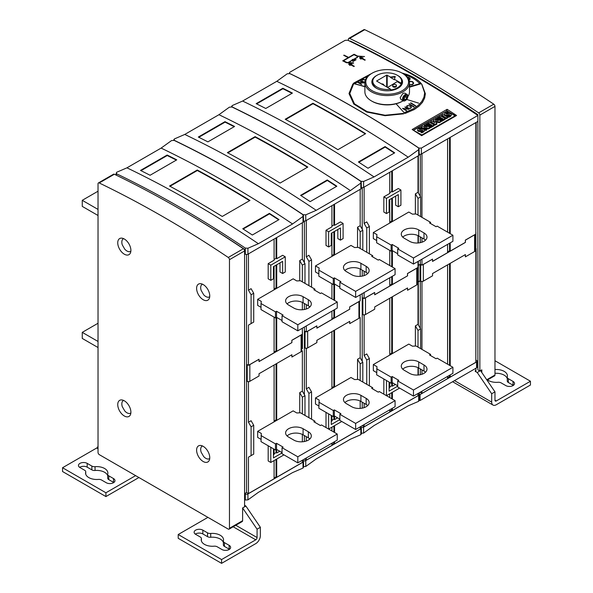 <?xml version="1.0" encoding="UTF-8"?>
<svg xmlns="http://www.w3.org/2000/svg" width="593" height="593" viewBox="0 0 593 593"><rect width="100%" height="100%" fill="white"/><g stroke="black" fill="none" stroke-linecap="round" stroke-linejoin="round"><path stroke-width="0.89" d="M405.382 100.513A3.721 2.15 -60 0 1 405.152 100.654A3.721 2.15 -60 0 1 403.292 100.84A3.721 2.15 -60 0 1 402.528 99.142A3.721 2.15 -60 0 1 404.144 95.399A3.721 2.15 -60 0 1 407.013 94.398A3.721 2.15 -60 0 1 407.784 96.103L407.784 96.607A3.098 1.786 120 0 0 405.59 95.347A3.098 1.786 120 0 0 403.403 99.142A3.098 1.786 120 0 0 405.59 100.402A3.098 1.786 120 0 0 407.784 96.607M403.292 100.84L400.994 99.513L400.112 97.749L402.966 93.323L404.715 93.071L407.013 94.398M371.418 73.591L372.078 73.213A21.378 12.342 0 0 0 372.078 90.662A21.378 12.342 0 0 0 402.306 90.662A21.378 12.342 0 0 0 402.306 73.213A21.378 12.342 0 0 0 372.078 73.213L371.418 73.591A22.304 12.876 0 0 0 364.888 82.694L364.888 91.804A22.304 12.876 0 0 0 371.418 100.906L372.078 101.292A21.378 12.342 0 0 0 402.306 101.292L402.966 100.906A22.304 12.876 0 0 0 403.188 100.78M407.776 96.755A22.304 12.876 0 0 0 409.496 91.804L409.496 82.694A22.304 12.876 0 0 0 402.966 73.591L402.306 73.213M364.888 82.694A22.304 12.876 0 0 0 378.653 94.598A22.304 12.876 0 0 0 402.966 91.804A22.304 12.876 0 0 0 409.496 82.694M376.688 75.489A15.336 8.851 0 0 0 376.347 75.682A15.336 8.851 0 0 0 376.347 88.201A15.336 8.851 0 0 0 398.036 88.201L398.036 88.201A15.336 8.851 0 0 0 397.695 75.489M394.419 79.284L394.419 79.736L390.476 77.461L390.476 77.008L395.264 76.519L394.419 79.284L401.172 83.183A14.402 8.317 0 0 0 401.594 81.182A14.402 8.317 0 0 0 397.377 75.296A14.402 8.317 0 0 0 381.677 73.495A14.402 8.317 0 0 0 372.782 81.182L372.782 82.694A14.402 8.317 0 0 0 376.688 88.387M397.695 88.387A14.402 8.317 0 0 0 401.594 82.694L401.594 81.182M401.172 83.183L401.172 83.939A14.402 8.317 180 0 1 390.661 90.01L390.661 89.254L376.57 81.026L386.666 75.111L390.476 77.008M372.782 81.182A14.402 8.317 0 0 0 377.007 87.06A14.402 8.317 0 0 0 390.661 89.254M383.73 85.251A1.861 1.075 0 0 0 383.79 84.977A1.861 1.075 0 0 0 383.248 84.213A1.861 1.075 0 0 0 381.455 83.939M395.865 84.673A1.861 1.075 0 0 0 393.841 84.436A1.861 1.075 0 0 0 392.692 85.429A1.861 1.075 0 0 0 393.241 86.185A1.861 1.075 0 0 0 395.264 86.422A1.861 1.075 0 0 0 396.413 85.429A1.861 1.075 0 0 0 395.865 84.673M396.413 85.429L396.413 86.185A1.861 1.075 180 0 1 395.264 87.178A1.861 1.075 180 0 1 393.241 86.949A1.861 1.075 180 0 1 392.692 86.185L392.692 85.429M387.585 87.475L397.177 81.634L401.172 83.939M395.116 76.994L390.476 77.461M405.59 99.624L404.278 99.513L404.278 97.756L405.59 96.125L406.909 96.236L406.909 97.993L405.59 99.624L404.278 98.868M406.909 97.993L404.982 96.881M371.418 100.906A22.304 12.876 0 0 0 402.966 100.906L402.306 101.292M292.557 223.976L258.385 243.708A1113.409 642.834 -120 0 0 126.946 167.826L116.495 172.348L116.495 173.727A1115.27 643.902 60 0 1 245.309 248.096L247.933 248.237L247.933 254.16L303.008 222.36L303.008 216.438L292.557 223.976A1113.409 642.834 -120 0 0 161.126 148.094L171.57 140.556L174.201 140.415A1115.27 643.902 60 0 1 303.008 214.777L303.008 216.438M303.008 222.36A1.861 1.075 180 0 0 303.549 221.604L303.379 215.133M303.008 462.162L247.933 493.954L247.933 499.877L258.385 492.338L292.557 472.606L303.008 468.077L303.008 462.162A1.861 1.075 0 0 0 303.549 461.398A1.861 1.075 0 0 0 303.008 460.642L302.482 460.183L303.134 460.568A1.861 1.075 0 0 0 305.766 460.568L305.766 466.483L316.217 458.945L350.389 439.22L360.84 434.691L360.84 428.769A1.861 1.075 0 0 0 361.382 428.013A1.861 1.075 0 0 0 360.84 427.249L360.181 426.871L360.967 427.175A1.861 1.075 0 0 0 363.598 427.175L363.598 433.098L374.05 425.559L408.221 405.827L418.673 401.305L418.673 395.383A1.861 1.075 0 0 0 419.214 394.619A1.861 1.075 0 0 0 418.673 393.863L418.013 393.485L418.013 395.687L392.381 410.482L391.728 410.104L389.757 411.238M247.933 499.877L245.309 500.018A1115.27 643.902 -120 0 1 244.583 499.669M305.766 220.766L360.84 188.974L360.84 183.052L350.389 190.59L316.217 210.322A1113.409 642.834 -120 0 0 184.779 134.433L174.327 138.962L174.327 140.341A1115.27 643.902 60 0 1 303.134 214.703L305.766 214.844L305.766 220.766A1.861 1.075 180 0 1 303.549 220.944M360.84 183.052L360.84 181.391A1115.27 643.902 60 0 0 232.033 107.022L229.402 107.17L218.95 114.708A1113.409 642.834 -120 0 1 350.389 190.59M360.84 188.974A1.861 1.075 180 0 0 361.382 188.211L361.211 181.74M305.766 466.483L303.134 466.632M363.598 187.381L418.673 155.581L418.673 149.658L408.221 157.197L374.05 176.929A1113.409 642.834 -120 0 0 242.611 101.047L232.159 105.576L232.159 106.948A1115.27 643.902 60 0 1 360.967 181.317L363.598 181.458L363.598 187.381A1.861 1.075 180 0 1 361.382 187.558M418.673 149.658L418.673 148.005A1115.27 643.902 60 0 0 289.866 73.636L287.234 73.777L276.783 81.315A1113.409 642.834 -120 0 1 408.221 157.197M418.673 155.581A1.861 1.075 180 0 0 419.214 154.825L419.043 148.354M363.598 433.098L360.967 433.238M244.175 249.601L244.583 249.364L244.583 250.943A1.861 1.075 60 0 0 243.375 248.734A1115.27 643.902 -120 0 0 178.864 208.439A1115.27 643.902 -120 0 0 114.353 174.246A1.861 1.075 60 0 0 113.53 174.209L98.416 182.933A1.861 1.075 -120 0 0 98.03 183.786L98.03 452.407A1.861 1.075 -120 0 0 99.35 454.683L228.157 529.052A1.861 1.075 -120 0 0 229.083 529.141A1.861 1.075 -120 0 0 229.469 528.289L229.469 259.667A1.861 1.075 -120 0 0 228.261 257.458A1115.27 643.902 -120 0 0 163.75 217.164A1115.27 643.902 -120 0 0 99.239 182.97A1.861 1.075 -120 0 0 98.416 182.933M179.657 208.892A1112.483 642.293 60 0 1 180.835 209.574A1112.483 642.293 60 0 1 244.583 249.364M203.184 299.724A9.295 5.367 -120 0 0 207.824 300.184A9.295 5.367 -120 0 0 209.255 292.742A9.295 5.367 -120 0 0 203.184 284.551A9.295 5.367 -120 0 0 198.536 284.091A9.295 5.367 -120 0 0 197.106 291.534A9.295 5.367 -120 0 0 203.184 299.724M203.184 461.51A9.295 5.367 -120 0 0 207.824 461.977A9.295 5.367 -120 0 0 209.255 454.527A9.295 5.367 -120 0 0 203.184 446.336A9.295 5.367 -120 0 0 198.536 445.877A9.295 5.367 -120 0 0 197.106 453.326A9.295 5.367 -120 0 0 203.184 461.51M124.322 415.982A9.295 5.367 -120 0 0 128.963 416.442A9.295 5.367 -120 0 0 130.393 408.992A9.295 5.367 -120 0 0 124.322 400.809A9.295 5.367 -120 0 0 119.675 400.342A9.295 5.367 -120 0 0 118.244 407.791A9.295 5.367 -120 0 0 124.322 415.982M124.322 254.197A9.295 5.367 -120 0 0 128.963 254.656A9.295 5.367 -120 0 0 130.393 247.207A9.295 5.367 -120 0 0 124.322 239.016A9.295 5.367 -120 0 0 119.675 238.556A9.295 5.367 -120 0 0 118.244 246.006A9.295 5.367 -120 0 0 124.322 254.197M413.721 83.146L412.691 81.701L409.333 81.145L412.691 81.664L413.721 83.131L412.691 84.577L409.496 85.125M362.108 57.958C361.411 57.024 360.551 57.01 359.528 57.906C360.551 56.98 361.411 56.995 362.108 57.929L362.582 57.654A1115.27 643.902 60 0 1 363.005 57.877A1115.27 643.902 -120 0 0 362.582 57.691L362.115 57.862M354.295 66.305A1115.27 643.902 -120 0 0 351.226 64.704L351.226 64.674A1115.27 643.902 60 0 1 354.325 66.29L353.902 66.535A1115.27 643.902 -120 0 0 350.804 64.919L349.959 65.408A1115.27 643.902 -120 0 0 349.536 65.186L350.011 64.919L348.602 64.185C349.618 63.288 350.478 63.31 351.175 64.237L351.649 63.97A1115.27 643.902 60 0 1 352.072 64.185A1115.27 643.902 -120 0 0 351.649 64L351.182 64.177M351.175 64.274C350.478 63.34 349.618 63.318 348.602 64.214L348.602 64.185M364.739 29.687L349.625 38.412A1.861 1.075 -120 0 0 348.803 38.375L363.917 29.65A1.861 1.075 60 0 1 364.739 29.687A1115.27 643.902 60 0 1 429.25 63.881A1115.27 643.902 60 0 1 493.761 104.175A1.861 1.075 60 0 1 494.97 106.384L479.856 115.109L479.856 370.981L477.884 369.847L477.884 114.671A1112.483 642.293 -120 0 0 414.136 74.881A1112.483 642.293 -120 0 0 350.389 41.065L349.996 41.295M202.183 284.344L202.465 284.18A7.249 4.188 -120 0 0 202.183 284.344A7.249 4.188 -120 0 0 200.686 287.657A7.249 4.188 -120 0 0 201.16 290.444L203.644 294.736A7.249 4.188 -120 0 0 209.433 296.9A7.249 4.188 -120 0 0 209.714 296.708L209.433 296.9M202.183 446.129L202.465 445.966A7.249 4.188 -120 0 0 202.183 446.129A7.249 4.188 -120 0 0 200.686 449.45A7.249 4.188 -120 0 0 201.16 452.229L203.644 456.521A7.249 4.188 -120 0 0 209.433 458.685A7.249 4.188 -120 0 0 209.714 458.493M123.626 400.453A7.249 4.188 -120 0 0 123.322 400.601A7.249 4.188 -120 0 0 121.824 403.915A7.249 4.188 -120 0 0 122.299 406.694L124.782 410.986A7.249 4.188 -120 0 0 130.571 413.158A7.249 4.188 -120 0 0 130.853 412.965M123.626 238.66A7.249 4.188 -120 0 0 123.322 238.809A7.249 4.188 -120 0 0 121.824 242.129A7.249 4.188 -120 0 0 122.299 244.909L124.782 249.201A7.249 4.188 -120 0 0 130.571 251.365A7.249 4.188 -120 0 0 130.853 251.18M409.496 84.843L412.357 84.384L413.262 83.124L412.357 84.414L409.496 84.873M413.262 83.153L412.357 81.856L409.378 81.382M361.367 58.218L361.367 57.617L361.367 58.218L360.047 57.958L361.367 58.188L361.367 57.588L360.27 58.218M361.367 58.188L361.367 57.588M350.433 64.526L350.433 63.925L350.433 64.526L349.114 64.266L350.433 64.496L350.433 63.896L349.344 64.526M350.433 64.496L350.433 63.896M349.625 38.412A1115.27 643.902 60 0 1 414.136 72.605A1115.27 643.902 60 0 1 478.647 112.9A1.861 1.075 -120 0 1 479.856 115.109M420.437 127.614L421.393 128.162A6.812 3.936 0 0 0 419.681 128.807A1.935 1.119 0 0 0 419.155 129.23L419.814 129.608A30.369 17.531 0 0 0 421.423 129.259A2.668 1.542 180 0 1 423.068 129.17A1.801 1.038 180 0 1 424.247 129.83A2.179 1.26 180 0 1 424.321 130.156A2.179 1.26 180 0 1 423.965 130.838A6.397 3.691 180 0 1 421.764 132.054L420.874 131.542A5.129 2.965 0 0 0 422.624 130.742A0.771 0.445 0 0 0 422.809 130.423L422.542 130.245A1.749 1.008 0 0 0 421.801 130.327L420.585 130.593A2.772 1.601 180 0 1 418.932 130.668A1.912 1.104 180 0 1 417.709 129.978A2.357 1.356 180 0 1 417.628 129.615A2.357 1.356 180 0 1 417.976 128.903A8.384 4.84 180 0 1 420.437 127.614M434.165 124.938L430.726 126.917L429.895 126.435L431.971 125.242L430.918 124.626L429.102 125.679L428.309 125.219L430.118 124.167L429.028 123.537L426.953 124.738L426.078 124.233L429.517 122.254L434.165 124.938L434.165 125.694L430.726 127.673L429.895 127.191L429.895 126.435M445.21 118.556L441.778 120.542L440.947 120.06L443.023 118.859L441.963 118.252L440.147 119.297L439.354 118.837L441.17 117.792L440.073 117.162L437.997 118.355L437.13 117.859L440.562 115.872L445.21 118.556L445.21 119.312L441.778 121.298L440.947 120.816L440.947 120.06M447.352 112.07L448.308 112.626A6.812 3.936 0 0 0 446.596 113.27A1.935 1.119 0 0 0 446.069 113.693L446.729 114.071A30.369 17.531 0 0 0 448.338 113.723A2.668 1.542 180 0 1 449.983 113.626A1.801 1.038 180 0 1 451.162 114.293A2.179 1.26 180 0 1 451.236 114.612A2.179 1.26 180 0 1 450.88 115.301A6.397 3.691 180 0 1 448.679 116.517L447.789 115.998A5.129 2.965 0 0 0 449.538 115.198A0.771 0.445 0 0 0 449.724 114.886L449.457 114.708A1.749 1.008 0 0 0 448.716 114.79L447.5 115.049A2.772 1.601 180 0 1 445.847 115.131A1.912 1.104 180 0 1 444.624 114.434A2.357 1.356 180 0 1 444.542 114.078A2.357 1.356 180 0 1 444.891 113.367A8.384 4.84 180 0 1 447.352 112.07M443.015 114.456L447.663 117.14L446.307 117.925L441.659 115.242L443.015 114.456M436.3 118.341L440.94 121.024L439.265 121.988L435.24 121.046L436.871 123.374L435.203 124.337L430.555 121.654L431.904 120.876L434.973 122.647L433.209 120.12L434.091 119.608L438.449 120.631L435.388 118.859L436.3 118.341M425.248 124.715L429.895 127.399L428.383 128.273L423.81 127.554L426.715 129.237L425.818 129.748L421.171 127.072L422.631 126.227L427.249 126.961L424.299 125.264L425.248 124.715M422.179 131.016A1.749 1.008 0 0 0 421.801 131.083L420.585 131.349A2.772 1.601 180 0 1 418.932 131.424A1.912 1.104 180 0 1 417.709 130.734A2.357 1.356 180 0 1 417.628 130.371L417.628 129.615M417.709 130.734L417.709 129.978M418.932 131.424L418.932 130.668M420.585 131.349L420.585 130.593M421.801 131.083L421.801 130.327M422.542 130.801L422.542 130.245M424.247 130.586A2.179 1.26 180 0 1 424.321 130.912A2.179 1.26 180 0 1 423.965 131.594A6.397 3.691 180 0 1 421.764 132.81L420.874 132.291L420.874 131.542M421.764 132.81L421.764 132.054M421.393 128.162L421.393 128.918A6.812 3.936 0 0 0 419.681 129.563L419.681 128.807M429.465 124.545L429.028 124.293L426.953 125.494L426.078 124.99L426.078 124.233M426.953 125.494L426.953 124.738M429.028 124.293L429.028 123.537M431.319 125.62L429.102 126.435L428.309 125.975L428.309 125.219M429.102 126.435L429.102 125.679M430.918 125.382L430.918 124.626M430.726 127.673L430.726 126.917M440.517 118.17L440.073 117.918L437.997 119.111L437.13 118.615L437.13 117.859M437.997 119.111L437.997 118.355M440.073 117.918L440.073 117.162M442.371 119.237L440.147 120.053L439.354 119.593L439.354 118.837M440.147 120.053L440.147 119.297M441.963 119.008L441.963 118.252M441.778 121.298L441.778 120.542M449.094 115.479A1.749 1.008 0 0 0 448.716 115.546L447.5 115.805A2.772 1.601 180 0 1 445.847 115.887A1.912 1.104 180 0 1 444.624 115.19A2.357 1.356 180 0 1 444.542 114.834L444.542 114.078M444.624 115.19L444.624 114.434M445.847 115.887L445.847 115.131M447.5 115.805L447.5 115.049M448.716 115.546L448.716 114.79M449.457 115.257L449.457 114.708M451.162 115.049A2.179 1.26 180 0 1 451.236 115.368A2.179 1.26 180 0 1 450.88 116.058A6.397 3.691 180 0 1 448.679 117.273L447.789 116.754L447.789 115.998M448.679 117.273L448.679 116.517M448.308 112.626L448.308 113.382A6.812 3.936 0 0 0 446.596 114.026L446.596 113.27M447.663 117.14L447.663 117.896L446.307 118.682L441.659 115.998L441.659 115.242M446.307 118.682L446.307 117.925M436.248 120.112L435.388 119.616L435.388 118.859M434.091 122.136L433.209 120.12M436.871 123.374L436.871 124.13L435.203 125.093L430.555 122.41L430.555 121.654M435.203 125.093L435.203 124.337M440.94 121.024L440.94 121.78L439.265 122.744L435.87 121.95M439.265 122.744L439.265 121.988M425.433 126.672L424.299 126.02L424.299 125.264M426.715 129.237L426.715 129.993L425.818 130.504L421.171 127.829L421.171 127.072M425.818 130.504L425.818 129.748M429.895 127.399L429.895 128.155L428.383 129.029L425.604 128.592M428.383 129.029L428.383 128.273M494.97 106.384L494.97 375.006A1.861 1.075 60 0 1 494.584 375.858L487.046 380.209M494.97 369.521A11.156 6.441 180 0 1 507.438 375.918A11.156 6.441 180 0 1 507.311 376.874A3.721 2.15 0 0 0 507.267 377.2A3.721 2.15 0 0 0 508.357 378.712L513.041 381.418A5.115 2.95 180 0 1 514.539 383.508A5.115 2.95 180 0 1 511.381 386.228A5.115 2.95 180 0 1 505.814 385.591L501.129 382.885A3.721 2.15 0 0 0 497.95 382.285A11.156 6.441 180 0 1 487.55 379.92M513.345 385.406A5.115 2.95 0 0 0 513.041 385.213L508.357 382.507A3.721 2.15 180 0 1 507.267 380.988L507.267 377.2M507.267 378.601A11.156 6.441 0 0 0 494.97 373.316M411.186 107.526L410.489 108.163L408.918 108.237L410.838 107.933L411.186 107.526L410.66 106.57A1115.27 643.902 -120 0 0 409.77 106.021L408.192 105.68L407.102 106.095L407.324 107.437A1115.27 643.902 60 0 1 408.214 107.985L408.918 108.208L408.214 108.015A1115.27 643.902 -120 0 0 407.324 107.466L406.798 106.481M408.896 79.721L409.882 79.032L409.355 78.12A1115.27 643.902 -120 0 0 408.466 77.601L407.495 77.372M352.635 59.656L353.131 61.168L355.429 59.841L352.635 59.656L353.131 61.168M363.264 81.752L364.917 82.004L363.264 81.782A1115.27 643.902 -120 0 0 362.375 81.293A1115.27 643.902 60 0 1 363.264 81.752L363.264 81.782M365.332 80.129A1115.27 643.902 -120 0 0 364.821 79.847L362.545 79.781L361.849 80.381L362.375 81.263L361.849 80.381M348.803 38.375A1.861 1.075 -120 0 0 348.417 39.227L348.417 40.524M479.856 370.981L481.827 369.847L481.827 372.537M494.97 360.737L530.453 381.232L530.453 385.02L496.282 404.752A6.508 3.758 -60 0 1 493.028 405.078A6.508 3.758 -60 0 1 491.686 402.098L491.686 393.752L477.224 372.5L475.252 371.366L475.252 370.603L475.912 370.981L475.912 368.275M477.224 372.5L480.508 370.603L494.97 391.854L494.97 400.201A1.861 1.075 120 0 0 495.355 401.053A1.861 1.075 120 0 0 496.282 400.957L530.453 381.232M409.882 79.032L408.903 79.751M355.429 59.871L353.131 61.198M475.141 249.253L476.172 248.66L475.141 248.949M475.912 248.504L475.912 232.115M475.897 232.122L475.897 248.511M421.957 259.163L421.957 265.16L420.704 264.441L420.704 281.134A1.861 1.075 180 0 0 422.861 281.334A1.861 1.075 0 0 0 423.335 281.134L432.534 275.827L432.534 273.551L465.394 254.575L465.394 256.851L474.593 251.543A1.861 1.075 0 0 0 474.941 251.269A1.861 1.075 180 0 0 475.141 250.78L475.141 234.457M465.394 242.433L465.327 240.121L474.941 234.569A1.861 1.075 180 0 1 474.593 234.843L465.394 240.158L465.394 242.433L432.534 261.409L432.534 259.126L423.335 264.441A1.861 1.075 180 0 1 422.861 264.641L432.534 259.126M465.327 254.612L465.394 256.851M475.252 371.366L475.912 370.981M494.97 391.854L491.686 393.752M366.541 77.824A1115.27 643.902 -120 0 0 365.703 77.364L366.029 77.172A1115.27 643.902 60 0 1 366.733 77.564A1115.27 643.902 -120 0 0 366.029 77.201L365.725 77.379M349.499 62.05A1115.27 643.902 -120 0 0 349.158 61.88L348.462 62.28M415.819 105.925A1115.27 643.902 -120 0 0 410.853 102.871L410.549 103.041M356.052 58.262A1115.27 643.902 -120 0 0 355.718 58.092L355.014 58.499M410.022 105.895L410.022 105.865A1115.27 643.902 60 0 1 410.934 106.429L411.49 107.207L410.934 106.458A1115.27 643.902 -120 0 0 410.022 105.895L407.991 105.532L406.501 106.392M348.247 57.617L342.732 60.834L348.247 57.617A1115.27 643.902 -120 0 0 343.695 55.327L344.059 55.112A1115.27 643.902 60 0 1 348.617 57.41L354.08 54.252A1115.27 643.902 60 0 1 357.668 56.083L364.547 56.543L357.668 56.113A1115.27 643.902 -120 0 0 354.08 54.282L348.617 57.439A1115.27 643.902 -120 0 0 344.059 55.142L343.725 55.334M353.613 62.88L346.735 62.421A1115.27 643.902 -120 0 0 343.51 60.775L343.51 60.745A1115.27 643.902 60 0 1 346.735 62.391L353.51 63.192L346.431 62.717A1115.27 643.902 -120 0 0 342.702 60.82M408.992 109.312A1115.27 643.902 -120 0 0 405.152 106.948L405.152 106.918A1115.27 643.902 60 0 1 409.022 109.297L403.507 108.704A1115.27 643.902 60 0 1 406.665 110.654A1115.27 643.902 -120 0 0 403.507 108.734L403.507 108.704M402.61 108.415L408.051 109.038L402.573 108.437M350.011 64.948L349.566 65.2M365.229 59.997A1115.27 643.902 -120 0 0 362.16 58.396L362.16 58.366A1115.27 643.902 60 0 1 365.251 59.982L364.828 60.219A1115.27 643.902 -120 0 0 361.737 58.611L360.892 59.092A1115.27 643.902 -120 0 0 360.47 58.877L360.937 58.603L359.528 57.958M360.937 58.603L360.492 58.892M410.186 78.75L409.63 78.009A1115.27 643.902 -120 0 0 408.718 77.475L407.324 77.157M354.599 59.107A1115.27 643.902 -120 0 0 354.258 58.929L353.561 59.337M357.512 57.425A1115.27 643.902 -120 0 0 357.179 57.247L356.475 57.654M364.888 86.585L353.309 83.524M350.952 61.212A1115.27 643.902 -120 0 0 350.619 61.035L349.914 61.442M418.643 103.138L406.687 99.431M356.082 59.73L352.249 59.485M404.863 73.888L403.848 74.132L404.226 73.665L404.886 73.858L404.352 74.473M414.173 106.873A1115.27 643.902 -120 0 0 409.207 103.819L408.903 103.99M403.663 113.819L403.344 113.448L385.072 115.264L367.156 111.669L354.466 103.842L349.774 93.509L354.466 103.812L367.156 111.64L385.072 115.235L403.344 113.411L403.685 113.819L385.05 115.694L366.756 112.047L353.791 104.064L348.995 93.546L352.798 84.139L353.45 84.317L349.774 93.494M353.435 84.347L352.798 84.169L348.995 93.561M424.662 92.864L421.638 83.984L425.366 93.724L424.655 98.067L422.468 102.344L418.895 106.258L414.233 109.557L405.649 113.226L404.96 112.418L413.447 108.764L418.154 105.443L421.749 101.507L423.951 97.193L424.662 92.827L423.951 97.23L421.749 101.536L418.154 105.472L413.447 108.793L404.982 112.44M425.366 93.738L421.816 84.243M365.414 79.914A1115.27 643.902 -120 0 0 365.073 79.729L363.042 79.44L361.552 80.3M402.61 73.228L402.136 73.117M371.337 73.636L353.873 83.02M364.043 82.983A1115.27 643.902 -120 0 0 360.203 80.87L359.973 81.004M357.661 82.345L363.101 82.753L357.623 82.36M361.693 84.339A1115.27 643.902 -120 0 0 358.557 82.62L358.557 82.59A1115.27 643.902 60 0 1 361.715 84.325L361.456 84.473A1115.27 643.902 -120 0 0 357.594 82.345L357.661 82.316M420.585 82.857C417.005 79.047 411.994 76.126 405.538 74.081L404.908 74.807M404.878 113.515L396.376 104.123M421 83.324L421.326 83.687L421 83.324L409.496 86.734M352.412 60.367A1115.27 643.902 -120 0 0 352.079 60.197L351.375 60.597M450.213 374.895L450.213 377.096L475.845 362.293L475.845 250.743L474.941 251.269M475.845 250.743L475.141 250.335M474.941 234.569L475.845 234.05L475.845 122.573M432.534 261.328L447.589 252.64L447.589 244.368M450.213 242.848L450.213 251.121L465.327 242.396M450.213 251.121L449.561 250.743L447.589 251.884M477.884 114.671L477.254 115.035M476.172 122.388L475.845 232.152M421.957 265.16L422.861 264.641M420.704 281.134L421.957 281.86L422.861 281.334M421.957 391.21L421.957 393.411L447.589 378.608L447.589 376.407M447.589 364.191L447.589 264.856M421.957 374.25L421.957 369.884M421.957 349.396L421.957 281.86M449.561 263.722L449.561 365.332M449.561 375.273L449.561 376.711L447.589 377.852M450.213 365.711L450.213 263.344M450.213 377.096L449.561 376.711M476.172 248.66L475.845 360.396M418.339 393.292L420.052 394.582L476.564 361.952A1.861 1.075 0 0 0 477.113 361.196A1.861 1.075 0 0 0 476.564 360.433L476.172 360.21M477.113 361.196L477.113 367.171L476.564 367.89L420.052 400.52A1115.27 643.902 60 0 1 419.214 400.119M447.122 109.32L412.165 129.504A1115.27 643.902 -120 0 1 421.63 135.678L456.588 115.487A1115.27 643.902 -120 0 0 447.122 109.32L446.811 111.01L455.105 115.791L421.942 134.937L413.254 130.208A0.615 0.615 0 0 1 413.343 130.126L446.811 111.01L413.447 130.327M418.732 148.05L421.364 148.087L477.884 115.457A1115.27 643.902 -120 0 0 347.757 40.205L345.133 40.331L289.925 72.205L289.384 72.924L289.925 73.665M349.158 61.85A1115.27 643.902 60 0 1 349.522 62.035L348.795 62.458A1115.27 643.902 -120 0 0 348.432 62.265L349.158 61.88M415.841 105.91L415.515 106.103A1115.27 643.902 -120 0 0 410.519 103.026L410.853 102.834A1115.27 643.902 60 0 1 415.841 105.91M355.718 58.062A1115.27 643.902 60 0 1 356.082 58.247L355.355 58.67A1115.27 643.902 -120 0 0 354.992 58.485L355.718 58.092M407.435 105.628L410.022 105.865M406.694 106.058L407.435 105.598M411.49 107.207L410.556 108.408L407.969 108.134A1115.27 643.902 -120 0 0 407.057 107.578L406.694 106.028M364.547 56.543L357.357 56.409A1115.27 643.902 -120 0 0 353.999 54.697L343.51 60.745M408.051 109.008A1115.27 643.902 -120 0 0 404.893 107.066M406.665 110.654L406.413 110.802A1115.27 643.902 -120 0 0 402.543 108.423L402.61 108.386M352.072 64.185L351.226 64.674M363.005 57.877L362.16 58.366M409.993 78.432L409.993 79.477L408.985 79.951M409.63 78.009L409.993 78.402M407.984 77.268L408.718 77.446A1115.27 643.902 60 0 1 409.63 77.972M407.428 77.157L407.984 77.238M354.258 58.9A1115.27 643.902 60 0 1 354.629 59.092L353.895 59.508A1115.27 643.902 -120 0 0 353.532 59.322L354.258 58.929M357.179 57.217A1115.27 643.902 60 0 1 357.542 57.41L356.808 57.825A1115.27 643.902 -120 0 0 356.445 57.64L357.179 57.247M353.435 83.391L364.888 86.548M364.888 86.748L353.435 83.361M350.619 61.005A1115.27 643.902 60 0 1 350.982 61.19L350.255 61.613A1115.27 643.902 -120 0 0 349.892 61.427L350.619 61.035M352.242 59.456L356.126 59.708L352.924 61.553L352.242 59.456M409.207 103.782A1115.27 643.902 60 0 1 414.203 106.859L413.87 107.051A1115.27 643.902 -120 0 0 408.881 103.975L409.207 103.819M364.903 82.197L363.02 81.908A1115.27 643.902 -120 0 0 362.108 81.404L361.745 79.951L363.042 79.41L365.073 79.692A1115.27 643.902 60 0 1 365.421 79.892M402.039 73.058L403.581 73.45L402.173 73.139M369.217 75.074L355.177 83.383L353.843 83.013L371.433 73.584M360.203 80.87L360.203 80.841A1115.27 643.902 60 0 1 364.065 82.968L358.557 82.59M363.101 82.723A1115.27 643.902 -120 0 0 359.944 80.989L360.203 80.841M420.585 82.827L419.288 83.205C415.856 79.566 411.053 76.764 404.886 74.807L405.538 74.051C411.994 76.089 417.005 79.017 420.585 82.827M421.326 83.687L409.496 87.186M409.496 86.697L421 83.294M352.079 60.167A1115.27 643.902 60 0 1 352.442 60.353L351.708 60.775A1115.27 643.902 -120 0 0 351.345 60.582L352.079 60.197M450.213 137.368L450.213 233.672M449.561 250.743L449.561 243.234M449.561 233.286L449.561 137.754M447.589 138.888L447.589 232.152M421.957 153.683L421.957 217.357M421.957 237.845L421.957 242.203M477.884 121.402L421.364 154.032A1.861 1.075 180 0 1 419.214 154.232M358.847 162.26L385.154 147.071A1111.556 641.759 60 0 1 394.308 153.046M256.643 103.908L282.898 88.75A1111.556 641.759 60 0 1 292.001 93.316M365.251 133.892A1111.556 641.759 60 0 0 312.993 103.731L285.67 119.504M389.757 199.522L389.757 222.968L392.381 221.448L391.728 221.07L391.728 198.381M391.728 221.07L389.757 222.212M398.296 194.586L398.296 206.727L400.927 205.215L400.927 190.034L386.466 198.381L386.466 213.562L389.097 212.042L389.097 199.9L398.296 194.586M418.013 261.446L418.013 267.436L407.495 273.506L407.561 275.827L392.381 284.514L391.728 284.136L389.757 285.27M391.728 284.136L391.728 276.62M391.728 266.68L391.728 250.817M376.674 240.536L373.323 238.601L373.323 232.53L408.814 212.042L412.469 214.155L416.108 213.977L430.562 222.323L429.51 222.931L436.085 226.726L437.137 226.118L452.911 235.228L452.911 241.299L413.477 264.063L413.477 257.992L452.911 235.228M430.562 223.539L430.562 222.323M373.323 232.53L376.978 234.643L376.674 236.74L391.135 245.087L392.188 244.479L398.755 248.274L397.703 248.882L397.703 254.953L413.477 264.063M397.703 248.882L413.477 257.992M392.188 244.479L392.188 250.55L397.703 253.737M391.135 245.087L391.135 251.158L392.188 250.55M376.674 236.74L376.674 242.811L391.135 251.158M404.278 238.26A10.222 5.9 180 0 1 401.283 234.087A10.222 5.9 180 0 1 404.278 229.914A10.222 5.9 0 0 1 418.732 229.914L423.995 232.945A10.222 5.9 0 0 1 426.99 237.118A10.222 5.9 0 0 1 423.995 241.299A10.222 5.9 180 0 1 409.533 241.299L404.278 238.26M402.736 237.118A10.222 5.9 180 0 1 404.278 235.984A10.222 5.9 0 0 1 418.732 235.984L418.732 229.914M425.529 240.158A10.222 5.9 0 0 0 423.995 239.016L418.732 235.984M389.757 386.955L391.728 385.821L392.381 386.199L392.381 382.707M391.728 382.856L391.728 385.821M397.703 386.162L389.097 391.128L389.097 382.025M383.841 394.167L383.841 378.986L386.466 380.506L386.466 395.687L399.615 388.096M391.728 297.108L391.728 353.109L389.757 354.251M376.674 372.574L373.323 370.64L373.323 364.569L376.978 366.682L376.674 374.85L391.135 383.204L392.188 382.596L397.703 385.784M376.674 368.779L391.135 377.133L391.135 383.204M391.135 377.133L392.188 376.525L392.188 382.596M392.188 376.525L398.755 380.313L397.703 380.921L397.703 386.992L413.477 396.102L413.477 390.031L452.911 367.267L452.911 373.338L413.477 396.102M397.703 380.921L413.477 390.031M430.562 355.578L430.562 354.362L429.51 354.97L436.085 358.765L437.137 358.157L452.911 367.267M373.323 364.569L408.814 344.081L412.469 346.193L416.108 346.015L430.562 354.362M425.529 372.196A10.222 5.9 0 0 0 423.995 371.062L418.732 368.023A10.222 5.9 0 0 0 404.278 368.023A10.222 5.9 180 0 0 402.736 369.165M418.732 361.952A10.222 5.9 0 0 0 404.278 361.952A10.222 5.9 180 0 0 401.283 366.126A10.222 5.9 180 0 0 404.278 370.299L409.533 373.338A10.222 5.9 180 0 0 423.995 373.338A10.222 5.9 0 0 0 426.99 369.165A10.222 5.9 0 0 0 423.995 364.991L418.732 361.952L418.732 368.023M420.052 264.367L420.052 280.756L418.065 281.875M418.095 265.204L418.095 281.89M418.339 261.254L418.339 265.353L420.311 264.211L420.311 260.112M420.311 242.656L420.311 236.896M420.311 196.298L420.311 154.336M418.339 324.92L418.339 282.046L420.052 280.756M420.311 280.912L420.311 328.337M420.311 368.935L420.311 374.694M420.311 392.158L421.957 393.411M418.339 374.991L418.339 367.808M418.339 393.596L420.311 392.462M420.052 394.582L420.052 400.52M418.732 147.961A1115.27 643.902 -120 0 0 289.925 73.599M418.339 155.774L418.339 192.881M418.339 235.769L418.339 242.952M385.087 147.108L385.087 146.575A1113.409 642.834 60 0 1 394.686 152.831L368.001 168.242A1113.409 642.834 60 0 0 358.409 161.978L385.087 146.575M282.831 88.787L282.831 88.261A1113.409 642.834 60 0 1 292.423 93.079L265.746 108.482A1113.409 642.834 60 0 0 256.146 103.664L282.831 88.261M312.926 103.241L285.196 119.252A1113.409 642.834 60 0 1 337.899 149.681L365.636 133.67A1113.409 642.834 60 0 0 312.926 103.241L312.926 103.768M407.561 275.827L374.702 294.795L374.635 292.482L364.124 298.553L364.124 292.557M369.38 253.782L369.38 226.459L366.756 221.908L364.124 223.428L364.124 187.077M389.757 172.281L389.757 193.451L383.841 196.869L383.841 212.042L386.466 213.562M383.841 196.869L386.466 198.381M392.381 221.448L392.381 198.003M395.672 196.105L395.672 205.215L398.296 206.727M389.757 192.688L391.728 191.554L392.381 191.932L398.296 188.515L400.927 190.034M418.013 215.081L418.013 198.381L415.382 193.829L415.382 214.014M417.109 267.962A1.861 1.075 180 0 1 416.76 268.236L407.561 273.543M407.495 275.782L407.495 273.506M389.757 277.761L389.757 286.034L374.702 294.721M392.381 284.514L392.381 276.242M392.381 267.058L392.381 250.669M389.757 265.538L389.757 250.365M374.702 292.519L365.503 297.827A1.861 1.075 180 0 1 365.029 298.027M365.029 314.727A1.861 1.075 180 0 1 362.872 314.527L364.124 315.246L365.029 314.727A1.861 1.075 0 0 0 365.503 314.527L374.702 309.212L374.702 306.937L407.561 287.968L407.561 290.244L416.76 284.929A1.861 1.075 0 0 0 417.109 284.655L418.013 284.136L417.309 283.728M407.495 288.005L407.561 290.244M415.382 346.053L415.382 325.868L418.013 330.42L418.013 347.12M389.757 382.403L389.757 387.718L389.097 388.096M395.405 384.449L392.381 386.199M364.124 315.246L364.124 355.466L366.756 353.947L369.38 358.498L369.38 385.821M389.757 298.249L389.757 355.007L392.381 353.495L391.728 353.109M392.381 296.73L392.381 353.495M418.013 284.136L418.013 324.349L420.645 328.907L418.013 330.42M420.645 328.907L420.645 348.632M418.013 324.349L415.382 325.868M417.309 267.843L417.309 284.173A1.861 1.075 180 0 1 417.109 284.655M420.645 216.593L420.645 196.869L418.013 198.381M420.645 196.869L418.013 192.31L415.382 193.829M418.339 265.353L418.08 324.467M419.043 400.193L418.673 401.305M418.08 367.675L418.08 375.013M418.08 155.922L418.08 192.429M418.08 235.636L418.08 242.974M418.08 261.402L418.08 265.197M242.611 101.047L276.783 81.315M374.05 176.929L363.598 181.458M231.618 106.881L231.618 106.28L231.789 106.681M301.014 195.653L327.321 180.465A1111.556 641.759 60 0 1 336.483 186.439M198.811 137.294L225.066 122.136A1111.556 641.759 60 0 1 234.176 126.709M307.419 167.278A1111.556 641.759 60 0 0 255.16 137.124L227.838 152.898M331.924 232.908L331.924 256.361L334.548 254.842L333.896 254.464L333.896 231.774M333.896 254.464L331.924 255.598M340.464 227.979L340.464 240.121L343.095 238.601L343.095 223.428L328.633 231.774L328.633 246.947L331.265 245.428L331.265 233.286L340.464 227.979M360.181 294.832L360.181 300.829L349.662 306.9L349.729 309.212L334.548 317.9L333.896 317.522L331.924 318.663M333.896 317.522L333.896 310.006M333.896 300.065L333.896 284.21M318.841 273.929L315.491 271.994L315.491 265.923L350.982 245.428L354.636 247.54L358.276 247.37L372.73 255.716L371.685 256.324L378.252 260.112L379.305 259.504L395.079 268.614L395.079 274.685L355.644 297.449L355.644 291.378L395.079 268.614M372.73 256.925L372.73 255.716M315.491 265.923L319.153 268.029L318.841 270.134L333.303 278.48L334.356 277.872L340.923 281.668L339.871 282.275L339.871 288.346L355.644 297.449M339.871 282.275L355.644 291.378M334.356 277.872L334.356 283.943L339.871 287.131M333.303 278.48L333.303 284.551L334.356 283.943M318.841 270.134L318.841 276.205L333.303 284.551M346.445 271.646A10.222 5.9 180 0 1 343.451 267.473A10.222 5.9 180 0 1 346.445 263.299A10.222 5.9 0 0 1 360.907 263.299L366.163 266.339A10.222 5.9 0 0 1 369.157 270.512A10.222 5.9 0 0 1 366.163 274.685A10.222 5.9 180 0 1 351.701 274.685L346.445 271.646M344.904 270.512A10.222 5.9 180 0 1 346.445 269.37A10.222 5.9 0 0 1 360.907 269.37L360.907 263.299M367.697 273.543A10.222 5.9 0 0 0 366.163 272.409L360.907 269.37M331.924 420.348L333.896 419.207L334.548 419.585L334.548 416.093M333.896 416.249L333.896 419.207M339.871 419.547L331.265 424.521L331.265 415.411M326.009 427.553L326.009 412.38L328.633 413.899L328.633 429.073L341.783 421.482M333.896 330.501L333.896 386.503L331.924 387.637M318.841 405.968L315.491 404.033L315.491 397.962L319.153 400.067L318.841 408.243L333.303 416.59L334.356 415.982L339.871 419.169M318.841 402.173L333.303 410.519L333.303 416.59M333.303 410.519L334.356 409.911L334.356 415.982M334.356 409.911L340.923 413.706L339.871 414.314L339.871 420.385L355.644 429.488L355.644 423.417L395.079 400.653L395.079 406.724L355.644 429.488M339.871 414.314L355.644 423.417M372.73 388.971L372.73 387.755L371.685 388.363L378.252 392.158L379.305 391.55L395.079 400.653M315.491 397.962L350.982 377.474L354.636 379.579L358.276 379.409L372.73 387.755M367.697 405.59A10.222 5.9 0 0 0 366.163 404.448L360.907 401.409A10.222 5.9 0 0 0 346.445 401.409A10.222 5.9 180 0 0 344.904 402.551M360.907 395.338A10.222 5.9 0 0 0 346.445 395.338A10.222 5.9 180 0 0 343.451 399.519A10.222 5.9 180 0 0 346.445 403.692L351.701 406.724A10.222 5.9 180 0 0 366.163 406.724A10.222 5.9 0 0 0 369.157 402.551A10.222 5.9 0 0 0 366.163 398.377L360.907 395.338L360.907 401.409M392.381 191.932L392.381 170.762M391.728 191.554L391.728 171.14M366.756 252.262L366.756 227.979L364.124 223.428M366.756 227.979L369.38 226.459M418.013 242.982L418.013 235.606M418.013 192.31L418.013 155.966M364.124 275.597L364.124 271.231M364.124 298.553L362.872 297.827L362.872 314.527M364.124 355.466L366.756 360.018L369.38 358.498M366.756 360.018L366.756 384.301M418.673 395.383L363.598 427.175M389.757 393.789L389.757 397.577M389.757 409.8L389.757 412.002L364.124 426.797L362.219 425.692L360.314 426.797M391.728 392.648L391.728 398.718M391.728 408.659L391.728 410.104M392.381 392.269L392.381 399.096M392.381 408.28L392.381 410.482M364.124 403.27L364.124 407.636M364.124 424.595L364.124 426.797M418.013 367.645L418.013 375.021M327.254 180.502L327.254 179.961A1113.409 642.834 60 0 1 336.854 186.224L310.169 201.627A1113.409 642.834 60 0 0 300.577 195.364L327.254 179.961M224.999 122.173L224.999 121.647A1113.409 642.834 60 0 1 234.591 126.465L207.913 141.868A1113.409 642.834 60 0 0 198.314 137.05L224.999 121.647M255.101 136.627L227.364 152.638A1113.409 642.834 60 0 1 280.074 183.067L307.804 167.056A1113.409 642.834 60 0 0 255.101 136.627L255.101 137.161M349.729 309.212L316.87 328.181L316.81 325.868L306.292 331.939L306.292 325.942M311.547 287.168L311.547 259.853L308.923 255.294L306.292 256.813L306.292 220.463M331.924 205.667L331.924 226.837L326.009 230.254L326.009 245.428L328.633 246.947M326.009 230.254L328.633 231.774M334.548 254.842L334.548 231.396M337.84 229.498L337.84 238.601L340.464 240.121M331.924 226.081L333.896 224.94L334.548 225.325L340.464 221.908L343.095 223.428M360.181 248.467L360.181 231.774L357.549 227.215L357.549 247.4M359.276 301.348A1.861 1.075 180 0 1 358.935 301.622L349.729 306.937M349.662 309.175L349.662 306.9M331.924 311.147L331.924 319.419L316.87 328.107M334.548 317.9L334.548 309.628M334.548 300.443L334.548 284.054M331.924 298.931L331.924 283.75M316.87 325.905L307.671 331.22A1.861 1.075 180 0 1 307.196 331.42M307.196 348.113A1.861 1.075 180 0 1 305.047 347.913L306.292 348.632L307.196 348.113A1.861 1.075 0 0 0 307.671 347.913L316.87 342.598L316.87 340.323L349.729 321.354L349.729 323.63L358.935 318.322A1.861 1.075 0 0 0 359.276 318.041L360.181 317.522L359.477 317.114M349.662 321.391L349.729 323.63M357.549 379.438L357.549 359.262L360.181 363.813L360.181 380.506M331.924 415.789L331.924 421.104L331.265 421.482M337.573 417.843L334.548 419.585M306.292 348.632L306.292 388.852L308.923 387.333L311.547 391.891L311.547 419.207M331.924 331.635L331.924 388.4L334.548 386.881L333.896 386.503M334.548 330.116L334.548 386.881M360.181 317.522L360.181 357.742L362.812 362.293L360.181 363.813M362.812 362.293L362.812 382.025M360.181 357.742L357.549 359.262M359.477 301.237L359.477 317.559A1.861 1.075 180 0 1 359.276 318.041M362.812 249.987L362.812 230.254L360.181 231.774M362.812 230.254L360.181 225.703L357.549 227.215M362.219 187.692L362.219 229.232M362.219 270.134L362.219 276.101M362.219 293.654L362.219 361.27M362.219 402.173L362.219 408.14M361.211 433.579L360.84 434.691M184.779 134.433L218.95 114.708M316.217 210.322L305.766 214.844M173.786 140.267L173.786 139.666L173.957 140.074M243.182 229.039L269.489 213.851A1111.556 641.759 60 0 1 278.651 219.825M140.978 170.68L167.233 155.529A1111.556 641.759 60 0 1 176.343 160.095M249.586 200.671A1111.556 641.759 60 0 0 197.328 170.51L170.006 186.284M274.092 266.301L274.092 289.747L276.716 288.228L276.064 287.85L276.064 265.16M276.064 287.85L274.092 288.991M282.631 261.365L282.631 273.506L285.263 271.987L285.263 256.813L270.801 265.16L270.801 280.341L273.432 278.821L273.432 266.68L282.631 261.365M302.348 328.218L302.348 334.215L291.838 340.286L291.897 342.598L276.716 351.293L276.064 350.908L274.092 352.049M276.064 350.908L276.064 317.596M261.009 307.315L257.659 305.38L257.659 299.309L293.15 278.821L296.804 280.934L300.443 280.756L314.898 289.102L313.853 289.71L320.42 293.505L321.473 292.898L337.247 302L337.247 308.071L297.812 330.842L297.812 324.771L337.247 302M314.898 290.318L314.898 289.102M257.659 299.309L261.32 301.422L261.009 303.52L275.471 311.866L276.523 311.258L283.091 315.053L282.046 315.661L282.046 321.732L297.812 330.842M282.046 315.661L297.812 324.771M276.523 311.258L276.523 317.329L282.046 320.516M275.471 311.866L275.471 317.937L276.523 317.329M261.009 303.52L261.009 309.59L275.471 317.937M288.613 305.039A10.222 5.9 180 0 1 285.618 300.866A10.222 5.9 180 0 1 288.613 296.693A10.222 5.9 0 0 1 303.075 296.693L308.33 299.724A10.222 5.9 0 0 1 311.325 303.898A10.222 5.9 0 0 1 308.33 308.071A10.222 5.9 180 0 1 293.869 308.071L288.613 305.039M287.071 303.898A10.222 5.9 180 0 1 288.613 302.764A10.222 5.9 0 0 1 303.075 302.764L303.075 296.693M309.865 306.937A10.222 5.9 0 0 0 308.33 305.795L303.075 302.764M274.092 453.734L276.064 452.6L276.716 452.978L276.716 449.487M276.064 449.635L276.064 452.6M282.046 452.941L273.432 457.907L273.432 448.805M270.801 462.458L268.177 460.946L268.177 445.766L270.801 447.285L270.801 462.458L283.951 454.875M276.064 363.887L276.064 419.888L274.092 421.03M261.009 439.354L257.659 437.419L257.659 431.348L261.32 433.461L261.009 441.629L275.471 449.976L276.523 449.368L282.046 452.555M261.009 435.558L275.471 443.905L275.471 449.976M275.471 443.905L276.523 443.297L276.523 449.368M276.523 443.297L283.091 447.092L282.046 447.7L282.046 453.771L297.812 462.881L297.812 456.81L337.247 434.039L337.247 440.11L297.812 462.881M282.046 447.7L297.812 456.81M314.898 422.357L314.898 421.141L313.853 421.749L320.42 425.544L321.473 424.936L337.247 434.039M257.659 431.348L293.15 410.86L296.804 412.973L300.443 412.795L314.898 421.141M309.865 438.976A10.222 5.9 0 0 0 308.33 437.834L303.075 434.802A10.222 5.9 0 0 0 288.613 434.802A10.222 5.9 180 0 0 287.071 435.937M303.075 428.732A10.222 5.9 0 0 0 288.613 428.732A10.222 5.9 180 0 0 285.618 432.905A10.222 5.9 180 0 0 288.613 437.078L293.869 440.11A10.222 5.9 180 0 0 308.33 440.11A10.222 5.9 0 0 0 311.325 435.937A10.222 5.9 0 0 0 308.33 431.763L303.075 428.732L303.075 434.802M334.548 225.325L334.548 204.148M333.896 224.94L333.896 204.526M308.923 285.648L308.923 261.365L306.292 256.813M308.923 261.365L311.547 259.853M360.181 276.368L360.181 268.992M360.181 225.703L360.181 189.352M306.292 308.983L306.292 304.624M306.292 331.939L305.047 331.22L305.047 347.913M306.292 388.852L308.923 393.404L311.547 391.891M308.923 393.404L308.923 417.687M360.84 428.769L305.766 460.568M331.924 427.175L331.924 430.97M331.924 443.186L331.924 445.387L306.292 460.183L304.387 459.086L302.482 460.183M331.924 444.631L333.896 443.49L333.896 442.052M333.896 426.041L333.896 432.104M334.548 441.666L334.548 443.868L333.896 443.49M334.548 425.655L334.548 432.49M306.292 436.663L306.292 441.022M306.292 457.981L306.292 460.183M334.548 443.868L360.181 429.073L360.181 426.871M360.181 401.031L360.181 408.407M107.704 475.734A11.156 6.441 0 0 0 95.05 470.479A3.721 2.15 180 0 1 91.871 469.871L87.186 467.165A5.115 2.95 0 0 0 79.655 467.358M95.05 466.684A11.156 6.441 180 0 1 107.867 473.051A11.156 6.441 180 0 1 107.748 474.007A3.721 2.15 0 0 0 107.704 474.326A3.721 2.15 0 0 0 108.793 475.845L113.478 478.551A5.115 2.95 180 0 1 114.975 480.634A5.115 2.95 180 0 1 111.818 483.362A5.115 2.95 180 0 1 106.243 482.724L101.566 480.019A3.721 2.15 0 0 0 98.379 479.418A11.156 6.441 180 0 1 85.562 473.051A11.156 6.441 180 0 1 85.688 472.087A3.721 2.15 0 0 0 85.733 471.769A3.721 2.15 0 0 0 84.643 470.249L79.959 467.543A5.115 2.95 180 0 1 78.461 465.461A5.115 2.95 180 0 1 81.619 462.733A5.115 2.95 180 0 1 87.186 463.37L91.871 466.076A3.721 2.15 0 0 0 95.05 466.684L95.05 470.479M113.774 482.532A5.115 2.95 0 0 0 113.478 482.346L108.793 479.641A3.721 2.15 180 0 1 107.704 478.121L107.704 474.326M223.368 542.513A11.156 6.441 0 0 0 210.715 537.251A3.721 2.15 180 0 1 207.535 536.65L202.85 533.945A5.115 2.95 0 0 0 195.319 534.137M210.715 533.455A11.156 6.441 180 0 1 223.531 539.823A11.156 6.441 180 0 1 223.405 540.786A3.721 2.15 0 0 0 223.368 541.105A3.721 2.15 0 0 0 224.458 542.625L229.143 545.33A5.115 2.95 180 0 1 230.64 547.413A5.115 2.95 180 0 1 227.482 550.141A5.115 2.95 180 0 1 221.908 549.503L217.231 546.798A3.721 2.15 0 0 0 214.043 546.19A11.156 6.441 180 0 1 201.227 539.823A11.156 6.441 180 0 1 201.353 538.867A3.721 2.15 0 0 0 201.398 538.548A3.721 2.15 0 0 0 200.308 537.028L195.623 534.323A5.115 2.95 180 0 1 194.126 532.24A5.115 2.95 180 0 1 197.284 529.512A5.115 2.95 180 0 1 202.85 530.149L207.535 532.855A3.721 2.15 0 0 0 210.715 533.455L210.715 537.251M229.439 549.311A5.115 2.95 0 0 0 229.143 549.125L224.458 546.42A3.721 2.15 180 0 1 223.368 544.9L223.368 541.105M98.03 323.252L82.257 332.362L82.257 338.433L98.03 347.535M98.03 341.464L82.257 332.362M98.03 209.425L82.257 200.315L82.257 206.386L98.03 215.496M98.03 191.213L82.257 200.315M269.422 213.888L269.422 213.354A1113.409 642.834 60 0 1 279.021 219.61L252.336 235.013A1113.409 642.834 60 0 0 242.745 228.757L269.422 213.354M167.167 155.566L167.167 155.032A1113.409 642.834 60 0 1 176.758 159.851L150.081 175.261A1113.409 642.834 60 0 0 140.489 170.436L167.167 155.032M197.269 170.021L169.531 186.032A1113.409 642.834 60 0 1 222.242 216.46L249.972 200.449A1113.409 642.834 60 0 0 197.269 170.021L197.269 170.547M291.897 342.598L259.037 361.574L258.978 359.262L248.46 365.325L248.46 325.112L253.715 322.073L253.715 293.238L251.091 288.687L248.46 290.199L248.46 253.856M274.092 239.053L274.092 260.231L268.177 263.64L268.177 278.821L270.801 280.341M268.177 263.64L270.801 265.16M276.716 288.228L276.716 264.782M280.007 262.884L280.007 271.987L282.631 273.506M274.092 259.467L276.064 258.333L276.716 258.711L282.631 255.294L285.263 256.813M302.348 281.853L302.348 265.16L299.717 260.609L299.717 280.793M301.444 334.741A1.861 1.075 180 0 1 301.103 335.015L291.897 340.323M291.838 342.561L291.838 340.286M274.092 317.144L274.092 352.805L259.037 361.5M276.716 351.293L276.716 317.448M259.037 359.299L249.838 364.606A1.861 1.075 180 0 1 249.364 364.806M249.364 381.499A1.861 1.075 180 0 1 247.214 381.299L248.46 382.025L249.364 381.499A1.861 1.075 0 0 0 249.838 381.299L259.037 375.992L259.037 373.716L291.897 354.74L291.897 357.023L301.103 351.708A1.861 1.075 0 0 0 301.444 351.434L302.348 350.908L301.644 350.507M291.838 354.784L291.897 357.023M299.717 412.832L299.717 392.648L302.348 397.199L302.348 413.892M274.092 449.183L274.092 454.49L273.432 454.875M279.74 451.229L276.716 452.978M248.46 382.025L248.46 422.246L251.091 420.726L253.715 425.277L253.715 454.112L248.46 457.151L251.091 455.632L251.091 426.797L253.715 425.277M274.092 365.029L274.092 421.786L276.716 420.267L276.064 419.888M276.716 363.509L276.716 420.267M302.348 350.908L302.348 391.128L304.98 395.687L302.348 397.199M304.98 395.687L304.98 415.411M302.348 391.128L299.717 392.648M301.644 334.622L301.644 350.952A1.861 1.075 180 0 1 301.444 351.434M304.98 283.372L304.98 263.64L302.348 265.16M304.98 263.64L302.348 259.089L299.717 260.609M304.387 221.085L304.387 262.617M304.387 303.52L304.387 309.487M304.387 327.047L304.387 394.656M304.387 435.558L304.387 441.526M302.43 348.662L302.43 331.969L302.4 348.647M229.469 528.289L242.611 520.706A1.861 1.075 60 0 1 242.226 521.551L229.083 529.141M138.91 477.528L105.917 496.571L62.547 471.531L62.547 467.736L105.917 492.776L135.619 475.63M105.917 496.571L105.917 492.776M98.03 445.728A1.861 1.075 -60 0 1 96.718 448.004L62.547 467.736M255.753 539.823A1.861 1.075 -60 0 0 257.073 537.547L257.073 529.201L242.611 507.956L245.895 506.059L260.357 527.303L260.357 535.649A6.508 3.758 -60 0 1 255.753 543.618L221.582 563.35L178.211 538.311L178.211 534.515L221.582 559.555L255.753 539.823L233.168 526.784M221.582 563.35L221.582 559.555M207.913 517.363L178.211 534.515M303.379 466.973L303.008 468.077M126.946 167.826L161.126 148.094M258.385 243.708L247.933 248.237M276.716 258.711L276.716 237.541M276.064 258.333L276.064 237.919M248.46 325.112L251.091 323.593L251.091 294.758L248.46 290.199M251.091 294.758L253.715 293.238M302.348 309.761L302.348 302.386M302.348 259.089L302.348 222.738M248.46 365.325L247.214 364.606L247.214 381.299M248.46 422.246L251.091 426.797M244.583 493.613L245.309 493.954A1.861 1.075 0 0 0 247.933 493.954M274.092 460.561L274.092 478.773L248.46 493.576L246.555 492.472L246.555 254.471M274.092 478.017L276.064 476.883L276.064 459.427M276.716 459.049L276.716 477.261L276.064 476.883M248.46 457.151L248.46 493.576M276.716 477.261L302.348 462.458L302.348 460.257M302.348 434.424L302.348 441.8M242.611 520.706L242.611 507.956L244.583 506.815L244.583 250.943L229.469 259.667M260.357 527.303L257.073 529.201M244.583 505.295L245.895 506.059M247.933 254.16A1.861 1.075 180 0 1 245.309 254.16L244.583 253.737M115.954 175.017L116.124 173.46M244.65 493.576L246.555 492.472M244.598 382.055L244.583 365.37M387.192 87.253L387.192 75.111M386.666 86.949L386.666 75.111M99.239 182.97L114.353 174.246M493.761 104.175L478.647 112.9M423.965 131.594L423.965 130.838M450.88 116.058L450.88 115.301M494.97 375.006L486.742 379.757M513.041 385.213L513.041 381.418M508.357 382.507L508.357 378.712M421.512 135.597L421.942 134.937L422.268 135.308M455.431 116.154L455.105 115.791L455.58 116.072M494.97 400.201L496.282 400.957M474.593 234.843L474.593 251.543M423.335 264.441L423.335 281.134M454.505 380.632L491.686 402.098M476.564 361.952L476.564 367.89M421.364 154.032L421.364 148.087M423.995 239.016L423.995 232.945M423.995 371.062L423.995 364.991M416.76 268.236L416.76 284.929M365.503 297.827L365.503 314.527M366.163 272.409L366.163 266.339M366.163 404.448L366.163 398.377M358.935 301.622L358.935 318.322M307.671 331.22L307.671 347.913M308.33 305.795L308.33 299.724M308.33 437.834L308.33 431.763M91.871 469.871L91.871 466.076M87.186 467.165L87.186 463.37M85.688 474.007L85.688 472.087M113.478 482.346L113.478 478.551M108.793 479.641L108.793 475.845M207.535 536.65L207.535 532.855M202.85 533.945L202.85 530.149M201.353 540.786L201.353 538.867M229.143 549.125L229.143 545.33M224.458 546.42L224.458 542.625M301.103 335.015L301.103 351.708M249.838 364.606L249.838 381.299M98.03 448.768L96.718 448.004M257.073 537.547L235.792 525.265M245.309 493.954L245.309 500.018M228.261 257.458L243.375 248.734M245.309 248.096L245.309 254.16M116.495 175.283L116.495 173.727M405.59 100.402L405.152 100.654M424.321 130.912L424.321 130.156M451.236 115.368L451.236 114.612M455.661 116.028A0.615 0.615 0 0 0 455.409 115.761L447.122 110.973A0.615 0.615 0 0 0 446.507 110.973M452.6 381.729L493.028 405.078M289.384 73.473L289.384 72.924M419.214 394.619L419.214 400.594M361.382 428.013L361.382 433.987M85.733 474.155L85.733 471.769M201.398 540.935L201.398 538.548M303.549 461.398L303.549 467.373"/></g></svg>
